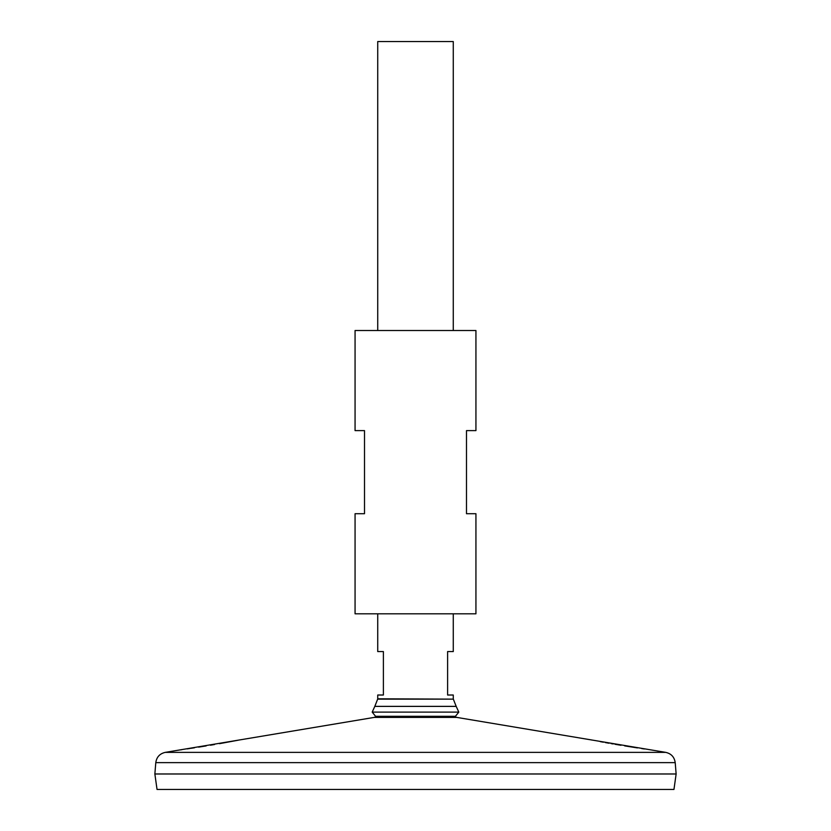 <?xml version="1.0" encoding="UTF-8"?>
<svg xmlns="http://www.w3.org/2000/svg" width="831" height="831" viewBox="0 0 831 831"><rect width="100%" height="100%" fill="white"/><g stroke="black" fill="none" stroke-linecap="round" stroke-linejoin="round"><path stroke-width="1.25" d="M475.934 330.509L355.066 330.509L355.066 430.614L364.508 430.614L364.508 513.714L355.066 513.714L355.066 613.808L475.934 613.808L475.934 513.714L466.492 513.714L466.492 430.614L475.934 430.614L475.934 330.509M187.152 748.887L190.102 748.44M190.964 748.316L194.454 747.775M198.578 747.131L206.161 745.916M210.409 745.21L214.523 744.514M219.467 743.662L238.227 740.203M239.557 739.943L165.224 752.377L665.776 752.377L456.78 717.402L374.22 717.402L239.557 739.943M178.52 750.164L179.371 750.04M180.441 749.884L181.74 749.697M592.233 740.099L591.599 739.974M644.399 748.97L641.657 748.554M637.46 747.91L624.673 745.885M621.006 745.282L614.94 744.254M613.216 743.953L611.065 743.579M609.019 743.226L605.311 742.561M603.389 742.208L600.252 741.626M155.792 762.629L675.208 762.629L676.133 773.962L154.867 773.962L155.792 762.629C156.602 757.072 159.739 753.655 165.224 752.377M676.133 774.004L154.867 774.004L157.038 789.45L673.962 789.45L676.133 774.004M455.43 716.301L375.57 716.301L372.195 712.115L458.805 712.115L455.43 716.301M374.812 706.381L377.658 699.141L453.342 699.141L456.188 706.381L374.812 706.381L372.195 712.115M453.269 330.509L453.269 41.55L377.731 41.55L377.731 330.509M377.731 613.808L377.731 651.577L383.392 651.577L383.392 695.017L377.731 695.017L377.731 698.798L453.342 699.141M453.269 698.798L453.269 695.017L447.608 695.017L447.608 651.577L453.269 651.577L453.269 613.808M675.208 762.629C674.398 757.072 671.261 753.655 665.776 752.377M456.78 717.402L453.456 716.301M374.22 717.402L377.544 716.301M456.188 706.381L458.805 712.115"/></g></svg>
